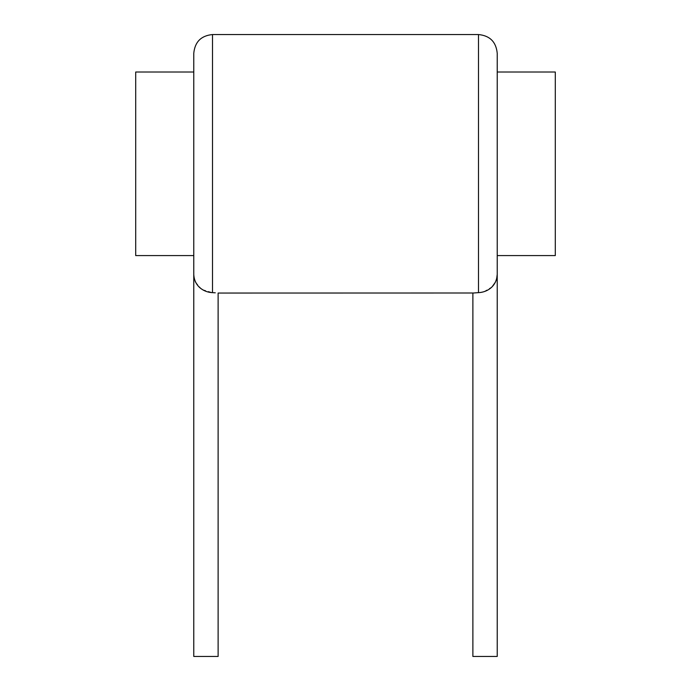 <?xml version="1.0" encoding="UTF-8"?>
<svg xmlns="http://www.w3.org/2000/svg" width="691" height="691" viewBox="0 0 691 691"><rect width="100%" height="100%" fill="white"/><g stroke="black" fill="none" stroke-linecap="round" stroke-linejoin="round"><path stroke-width="0.52" stroke-dasharray="3.46 2.59" d="M193.774 53.285L193.774 274.318L194.37 278.948M193.774 163.802L193.774 72.011L193.774 163.802M135.704 255.584L135.704 72.011M555.296 255.584L555.296 72.011M497.226 163.802L497.226 72.011L497.226 163.802M497.226 255.584L497.226 53.285M472.877 656.45L497.226 656.45M473.387 293.001L475.304 292.846M476.203 292.777L477.567 292.69M478.5 34.55L478.5 292.639L483.976 291.662M484.002 291.654L492.078 286.825M495.464 282.092L495.896 281.125M213.433 292.69L215.281 292.811M193.774 656.45L218.123 656.45M194.421 279.129L195.112 281.159M195.588 282.187L201.159 288.717M202.472 289.598L212.483 292.639L212.5 34.55"/><path stroke-width="1.04" d="M215.281 292.811L212.5 292.639C204.925 292.448 194.344 287.231 193.774 274.318L193.774 53.285C194.879 41.901 201.124 35.656 212.5 34.55L478.5 34.55L478.5 292.639L472.877 293.053L472.877 656.45L497.226 656.45L497.226 255.584L555.296 255.584L555.296 72.011L497.226 72.011M193.774 72.011L135.704 72.011L135.704 255.584L193.774 255.584M478.5 34.55C489.876 35.664 496.121 41.901 497.226 53.285L497.226 274.318C496.604 287.352 486.032 292.414 478.5 292.639L477.567 292.69M193.774 274.318L193.774 656.45L218.123 656.45L218.123 293.053L473.387 293.001M475.304 292.846L476.203 292.777M492.078 286.825L495.464 282.092M495.896 281.125L496.561 279.199M496.639 278.922L497.226 274.318M212.5 34.55L212.5 292.639L213.433 292.69M195.112 281.159L195.588 282.187M201.159 288.717L202.472 289.598"/></g></svg>
